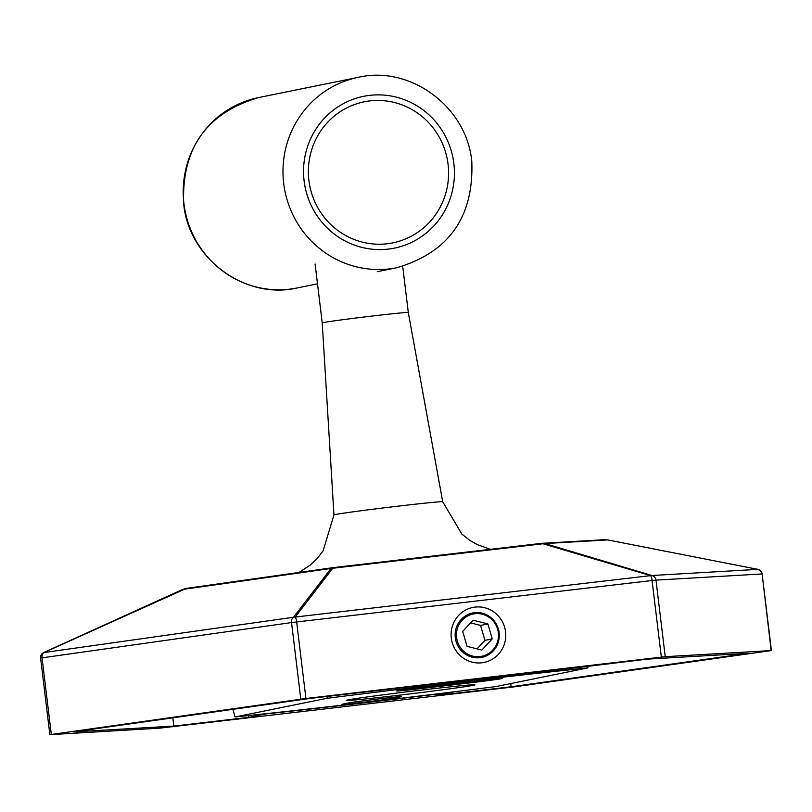 <?xml version="1.0" encoding="UTF-8"?>
<svg xmlns="http://www.w3.org/2000/svg" width="812" height="812" viewBox="0 0 812 812"><rect width="100%" height="100%" fill="white"/><g stroke="black" fill="none" stroke-linecap="round" stroke-linejoin="round"><path stroke-width="1.22" d="M505.561 631.787A28.055 27.303 -101.5 0 1 481.81 662.795A28.055 27.303 -101.5 0 1 451.31 638.1A28.055 27.303 -101.5 0 1 475.071 607.092A28.055 27.303 -101.5 0 1 505.561 631.787M455.309 637.745A22.665 22.056 78.5 0 0 481.729 657.405A22.665 22.056 78.5 0 0 499.136 632.639A22.665 22.056 78.5 0 0 472.716 612.979A22.665 22.056 78.5 0 0 455.309 637.745M182.639 589.482L186.344 588.385L44.021 652.543A5.4 1.208 -114.4 0 0 43.787 652.513A5.4 1.208 -114.4 0 0 43.726 652.533A5.4 1.208 -114.4 0 0 43.615 652.625M49.867 734.667L159.934 728.131L515.346 686.719L771.4 650.554L665.241 656.685L305.921 698.493L49.867 734.667L40.6 658.085L42.051 657.842A5.4 3.928 82 0 1 44.021 652.543L293.497 617.262L331.012 568.471L183.055 589.39A5.4 1.208 -114.4 0 0 182.822 589.36A5.4 1.208 -114.4 0 0 182.761 589.38A5.4 1.208 -114.4 0 0 182.7 589.421M331.012 568.471L332.869 567.669L332.747 568.258L295.243 617.049L650.645 575.637L541.594 543.35L544.842 543.563A5.4 3.786 106.6 0 0 543.522 543.695L332.747 568.258A5.4 4.963 37.6 0 0 331.012 568.471M186.344 588.385L332.849 567.669L332.747 568.258M300.795 699.142L291.528 622.571A5.4 3.928 82 0 1 293.497 617.262A5.4 4.963 37.6 0 1 295.243 617.049A5.4 1.238 -96.6 0 1 296.654 621.921L305.921 698.493M453.279 691.895L436.409 695.498L511.174 686.779L747.974 653.305L647.428 659.131L524.846 673.94L420.504 686.089L420.443 685.572M511.174 686.779L510.789 683.552M453.299 692.068A247.152 4.659 -6.9 0 1 265.494 713.951L265.463 713.748M265.494 713.951L248.604 717.372L248.391 715.575M420.504 686.089L426.594 684.861L310.093 698.432L73.293 731.906L173.839 726.09L172.844 717.838M173.839 726.09L248.604 717.372M607.488 539.889A5.4 1.147 101.1 0 1 607.579 539.889A5.4 1.147 101.1 0 1 607.67 539.919L603.813 539.747M541.777 543.329L604.544 539.686M541.706 543.34L332.869 567.669L541.706 543.34M757.718 569.334A5.4 1.147 101.1 0 1 757.819 569.334A5.4 1.147 101.1 0 1 757.9 569.364L607.67 539.919L544.842 543.563L651.975 575.505A5.4 3.786 106.6 0 0 650.645 575.637A5.4 1.238 -96.6 0 1 652.066 580.509L655.974 580.113L665.241 656.685M369.836 100.911A71.963 70.035 -101.5 0 1 448.062 164.237A71.963 70.035 -101.5 0 1 387.131 243.773A71.963 70.035 -101.5 0 1 308.905 180.447A71.963 70.035 -101.5 0 1 369.836 100.911M348.033 699.903A64.747 1.218 -6.9 0 1 417.906 690.504A64.747 1.218 -6.9 0 1 474.918 684.831A64.747 1.218 -6.9 0 1 473.234 685.318A64.747 1.218 -6.9 0 1 403.361 694.707A64.747 1.218 -6.9 0 1 346.348 700.391A64.747 1.218 -6.9 0 1 348.033 699.903M501.735 678.629A26.979 0.507 -6.9 0 1 469.559 682.902L417.398 688.982A26.979 0.507 -6.9 0 1 396.692 690.982A26.979 0.507 -6.9 0 1 429.558 686.505L481.729 680.436A26.979 0.507 -6.9 0 1 502.425 678.426A26.979 0.507 -6.9 0 1 501.735 678.629M494.965 677.411L494.843 678.67L421.804 687.185L428.269 685.866L428.34 685.176M494.843 678.67L501.308 677.36L501.38 676.67M394.744 698.087A26.979 0.507 -6.9 0 1 365.633 702.004A26.979 0.507 -6.9 0 1 341.882 704.369A26.979 0.507 -6.9 0 1 342.583 704.166L348.663 702.928A26.979 0.507 -6.9 0 1 377.773 699.02A26.979 0.507 -6.9 0 1 401.534 696.645A26.979 0.507 -6.9 0 1 400.834 696.848L394.744 698.087L394.632 697.143M327.246 696.432L326.992 698.31A275.298 5.187 -6.9 0 1 428.269 685.866M326.992 698.31L235.064 716.966A276.415 5.207 173.1 0 0 495.909 686.576L587.837 667.911L588.081 666.043M501.308 677.36A275.298 5.187 -6.9 0 1 587.837 667.911M235.064 716.966L232.932 709.343M497.929 640.323A21.579 21 78.5 0 0 482.298 614.217A21.579 21 78.5 0 0 457.004 629.96A21.579 21 78.5 0 0 472.625 656.066A21.579 21 78.5 0 0 497.929 640.323M462.698 631.401L467.062 646.352L481.831 650.087L492.234 638.882L487.87 623.931L473.102 620.195L462.698 631.401M477.03 648.879L484.937 640.363L480.572 625.413L487.87 623.931M484.937 640.363L492.234 638.882M480.572 625.413L470.605 622.885M771.167 650.544L762.133 573.972A5.4 5.4 0 0 0 757.819 569.334L607.579 539.889M761.9 573.972L655.974 580.113A5.4 5.166 -93.3 0 0 651.975 575.505L757.9 569.364A5.4 5.166 -93.3 0 1 761.9 573.972M661.333 657.091L652.066 580.509L291.528 622.571L42.051 657.842L51.318 734.413M542.142 543.319L542.832 543.279M402.711 266.336L408.294 312.488A43.34 0.812 173.1 0 0 370.13 316.294A43.34 0.812 173.1 0 0 323.359 322.577A43.34 0.812 173.1 0 0 322.232 322.902L333.955 514.93L323.085 550.922L316.68 559.042L310.357 564.99L299.019 572.45M408.294 312.488L442.723 501.765A54.78 1.035 173.1 0 0 394.429 506.587A54.78 1.035 173.1 0 0 335.376 514.524A54.78 1.035 173.1 0 0 333.955 514.93M317.502 283.824L297.172 287.955A97.125 94.517 -101.5 0 1 183.948 203.71A97.125 94.517 -101.5 0 1 258.531 97.582L358.285 77.333A97.125 94.517 -101.5 0 0 283.703 183.461A97.125 94.517 -101.5 0 0 396.926 267.706L377.296 271.685M453.857 163.516A77.444 75.364 -101.5 0 1 388.288 249.101A77.444 75.364 -101.5 0 1 304.114 180.964A77.444 75.364 -101.5 0 1 369.683 95.369A77.444 75.364 -101.5 0 1 453.857 163.516M469.559 682.902L469.437 681.867M417.398 688.982L417.277 687.997M40.6 658.085A5.4 5.4 0 0 1 43.726 652.533L182.761 589.38M771.4 650.554L762.133 573.972M442.723 501.765L461.855 534.123L470.016 540.477L477.578 544.75L490.428 549.308M315.107 263.991L322.232 322.902M297.172 287.955C244.93 300.156 188.699 258.307 183.674 203.792C181.543 148.393 206.502 112.99 258.531 97.582M396.926 267.706C448.965 252.299 473.914 216.895 471.792 161.497C466.768 106.981 410.537 65.133 358.285 77.333"/></g></svg>
